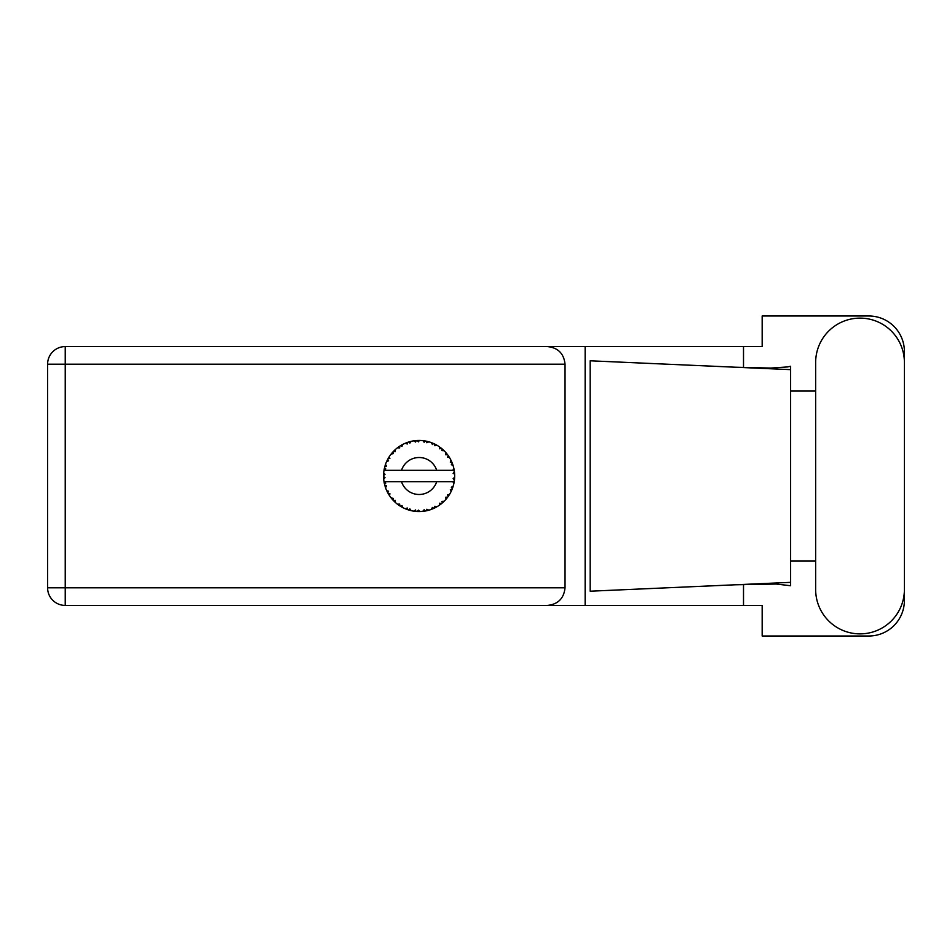 <?xml version="1.0" encoding="UTF-8"?>
<svg xmlns="http://www.w3.org/2000/svg" width="952" height="952" viewBox="0 0 952 952"><rect width="100%" height="100%" fill="white"/><g stroke="black" fill="none" stroke-linecap="round" stroke-linejoin="round"><path stroke-width="1.43" d="M815.65 589.502A44.375 44.375 0 0 0 860.025 633.877A44.375 44.375 0 0 0 904.4 589.502L904.4 362.498A44.375 44.375 0 0 0 860.025 318.123A44.375 44.375 0 0 0 815.65 362.498L815.65 589.502M565.036 364.211L65.236 364.211L65.236 587.789L47.6 587.789A17.636 17.636 0 0 0 65.236 605.424A17.636 17.636 0 0 1 47.6 587.789L47.6 364.211A17.636 17.636 0 0 1 65.236 346.576L547.4 346.576C558.039 347.694 563.917 353.573 565.036 364.211L565.036 587.789C563.917 598.427 558.039 604.306 547.4 605.424L65.236 605.424L65.236 587.789L565.036 587.789M904.4 391.058L904.4 351.55A35.557 35.557 0 0 0 868.843 315.993L762.171 315.993L762.171 346.576L547.4 346.576M904.4 560.942L904.4 600.45A35.557 35.557 0 0 1 868.843 636.007L762.171 636.007L762.171 605.424L547.4 605.424M815.65 560.942L790.612 560.942L790.612 585.73L776.189 584.04L735.253 584.79L790.612 582.35L790.612 369.65L790.612 391.058L815.65 391.058M743.512 584.457L743.512 605.424M743.512 346.576L743.512 367.543M787.554 366.937L790.612 366.27L790.612 369.65L735.253 367.21L770.787 368.067L787.554 366.937M735.253 584.79L590.18 591.204L590.18 360.796L735.253 367.21M585.147 346.576L585.147 605.424M790.612 562.477L790.612 389.523M451.319 491.053L452.033 489.435A35.557 35.557 0 0 0 452.307 488.745L453.2 486.103A35.557 35.557 0 0 0 453.854 483.568L454.342 480.82A35.557 35.557 0 0 0 454.425 480.094L454.639 477.309A35.557 35.557 0 0 0 454.639 474.691L454.639 474.501M452.866 481.688L436.706 481.688A18.493 18.493 0 0 1 401.518 481.688L384.013 481.688A35.557 35.557 0 0 0 384.013 481.748L384.049 481.926M384.275 483.176L384.572 484.485L385.727 483.152L384.013 481.748L384.572 484.485A35.557 35.557 0 0 0 384.763 485.199L385.584 487.864A35.557 35.557 0 0 0 386.548 490.292L386.631 490.47M386.881 491.018L387.773 492.803L388.559 491.22L386.75 490.756M387.297 491.898L387.773 492.803A35.557 35.557 0 0 0 388.13 493.457L388.142 493.481M405.219 508.689L407.765 509.701L407.254 508.011L405.159 508.713L406.468 509.237M407.206 509.51L407.765 509.701A35.557 35.557 0 0 0 408.467 509.927L411.169 510.665L409.872 508.868L408.503 509.939M411.133 510.605L411.169 510.665A35.557 35.557 0 0 0 413.727 511.153L414.477 511.26M415.917 511.414L415.596 509.951L413.727 511.153L415.798 511.402M415.488 511.367L416.5 511.462A35.557 35.557 0 0 0 417.25 511.51L417.345 511.51M416.881 511.486L420.034 511.545L418.344 510.129L417.25 511.51L417.904 511.533M419.796 511.545L419.987 511.51A35.557 35.557 0 0 0 422.64 511.379L422.831 511.367M422.64 511.379L425.401 510.998L424.152 509.76L422.64 511.379L423.652 511.26M424.497 511.141L425.401 510.998A35.557 35.557 0 0 0 426.139 510.855L426.782 510.724M426.853 509.249L426.139 510.855L428.84 510.201L426.853 509.249M428.84 510.201A35.557 35.557 0 0 0 431.327 509.391L431.506 509.32M431.327 509.391L433.91 508.332L432.387 507.452L431.387 509.368M433.148 508.665L433.91 508.332A35.557 35.557 0 0 0 434.588 508.011L434.671 507.975M434.588 508.011L437.039 506.702L434.874 506.274L434.588 508.011L435.171 507.725M437.039 506.702A35.557 35.557 0 0 0 439.253 505.298L439.407 505.191M439.253 505.298L441.49 503.632L439.788 503.156L439.253 505.298L440.586 504.346M440.681 504.262L441.49 503.632A35.557 35.557 0 0 0 442.061 503.156L442.133 503.096M442.061 503.156L444.12 501.276L441.906 501.406L442.287 502.953M444.12 501.276A35.557 35.557 0 0 0 445.905 499.372L446.036 499.229M445.905 499.372L447.654 497.194L445.893 497.158L445.905 499.372L446.417 498.765M447.035 498.015L447.654 497.194A35.557 35.557 0 0 0 448.094 496.599L448.142 496.527M448.094 496.599L449.618 494.267L447.511 494.933L448.273 496.349M449.618 494.267A35.557 35.557 0 0 0 450.879 491.97L450.962 491.803M451.581 490.494L452.033 489.435L450.308 489.84L451.105 491.494M453.2 486.103L451.331 487.281L452.343 488.662M452.807 481.688L453.89 483.39M385.584 487.864L386.417 485.817L384.786 485.294M388.13 493.457L389.594 495.825L389.88 493.636L388.285 493.719M389.606 495.766L389.594 495.825A35.557 35.557 0 0 0 391.129 497.944L392.938 500.074L393.307 498.348L391.129 497.944L392.938 500.074A35.557 35.557 0 0 0 393.438 500.609L393.462 500.633M393.438 500.609L395.449 502.549L395.187 500.347L393.652 500.835M395.437 502.477L395.449 502.549A35.557 35.557 0 0 0 397.46 504.215L399.745 505.821L399.673 504.06L397.46 504.215L399.745 505.821A35.557 35.557 0 0 0 400.364 506.214L400.637 506.381M401.994 505.536L400.364 506.214L402.791 507.594L401.994 505.536M402.767 507.535L402.791 507.594A35.557 35.557 0 0 0 405.159 508.713L405.742 508.951M406.504 509.249L407.099 509.463M388.416 458.043L388.13 458.543A35.557 35.557 0 0 0 387.773 459.197L386.548 461.708A35.557 35.557 0 0 0 385.584 464.136L384.763 466.801A35.557 35.557 0 0 0 384.572 467.515L384.013 470.252A35.557 35.557 0 0 0 384.013 470.312A35.557 35.557 0 0 0 383.692 472.846L383.549 475.631A35.557 35.557 0 0 0 383.549 476.369L383.549 476.464M383.573 474.715L383.549 475.631L385.013 474.31L383.668 473.037M384.572 484.485L384.192 482.7M384.192 482.759L384.334 483.438M383.549 475.631L383.644 473.37M383.644 473.477L383.692 472.846M384.989 465.992L384.763 466.801L386.417 466.183L385.524 464.314M383.632 478.475L383.585 477.583M383.739 479.106L385.013 477.69L383.549 476.369L383.692 479.153A35.557 35.557 0 0 0 384.013 481.688M384.763 485.199L384.941 485.841M386.607 490.328L387.773 492.803M384.072 470.205L385.727 468.848L384.548 467.61M384.763 466.801L385.417 464.635M393.854 450.962L393.438 451.391A35.557 35.557 0 0 0 392.938 451.926L391.129 454.056A35.557 35.557 0 0 0 389.594 456.175L388.487 457.912M388.594 457.757L388.13 458.543L389.88 458.364L389.213 456.734M383.549 476.369L383.585 477.559M384.013 481.748L384.275 483.128M385.584 464.136L385.334 464.885M386.607 461.672L388.559 460.78L387.726 459.28M387.321 460.078L386.786 461.173M389.201 456.77L388.702 457.555M394.913 449.939L393.938 450.879M402.101 444.774L400.364 445.786A35.557 35.557 0 0 0 399.745 446.179L397.46 447.785A35.557 35.557 0 0 0 395.449 449.451L395.306 449.582M384.346 468.539L384.12 469.669M391.189 454.044L393.307 453.652L392.867 451.998M394.616 450.213L393.438 451.391L395.187 451.653L395.449 449.451L394.652 450.189M393.438 451.391L395.056 449.808M410.169 441.585L408.467 442.073A35.557 35.557 0 0 0 407.765 442.299L405.159 443.287A35.557 35.557 0 0 0 402.791 444.405L402.625 444.489M454.187 481.843L454.342 480.82L453.104 481.688M454.639 477.309L453.14 478.594L454.437 479.998M454.509 472.632L454.639 474.691L454.425 471.906L453.14 473.406L454.616 474.036M454.485 472.466L454.425 471.906A35.557 35.557 0 0 0 454.342 471.18L454.318 471.085M452.866 470.312L454.342 471.18L454.247 470.526M397.46 447.785L399.673 447.94L399.661 446.226M400.732 445.56L401.994 446.464L402.327 444.655M402.232 444.703L401.244 445.25M417.821 440.467L417.25 440.49A35.557 35.557 0 0 0 416.5 440.538L413.727 440.847A35.557 35.557 0 0 0 411.169 441.335L410.978 441.383M384.013 470.312L436.706 470.312A18.493 18.493 0 0 0 401.518 470.312M436.706 470.312L453.104 470.312M454.342 471.18L453.854 468.432L452.807 470.312M453.854 468.432A35.557 35.557 0 0 0 453.2 465.897L453.14 465.718M452.759 464.517L452.307 463.255L451.331 464.719L453.057 465.421M453.14 465.861L452.307 463.255A35.557 35.557 0 0 0 452.033 462.565L451.772 461.958M450.308 462.16L452.033 462.565L450.879 460.03L450.308 462.16M450.855 460.09L450.879 460.03A35.557 35.557 0 0 0 449.618 457.733L449.522 457.567M448.428 455.889L447.511 457.067L449.618 457.733L449.201 457.067M448.344 455.758L448.094 455.401A35.557 35.557 0 0 0 447.654 454.806L447.595 454.723M447.654 454.806L445.905 452.628L445.893 454.842L447.464 454.556M445.905 452.628A35.557 35.557 0 0 0 444.12 450.724L443.977 450.593M441.906 450.593L444.12 450.724L442.061 448.844L441.906 450.593M442.502 449.225L442.061 448.844A35.557 35.557 0 0 0 441.49 448.368L441.407 448.309M439.384 446.797L439.788 448.844L441.24 448.178M439.253 446.702A35.557 35.557 0 0 0 437.039 445.298L436.885 445.203M436.159 444.798L434.588 443.989L434.874 445.726L437.039 445.298L436.361 444.905M437.039 445.298L434.588 443.989A35.557 35.557 0 0 0 433.91 443.668L433.826 443.632M431.482 442.668L432.387 444.548L433.624 443.549M431.327 442.609A35.557 35.557 0 0 0 428.84 441.799L428.662 441.752M426.698 441.264L426.853 442.751L428.84 441.799L428.079 441.597M427.865 441.538L426.139 441.145A35.557 35.557 0 0 0 425.401 441.002L425.318 440.99M422.878 440.645L424.152 442.24L425.104 440.954M422.64 440.621A35.557 35.557 0 0 0 420.034 440.455L419.844 440.455M419.011 440.443L417.25 440.49L418.344 441.871L419.404 440.443M413.727 440.847L415.596 442.049L416.405 440.55M409.015 441.906L409.872 443.132L411.169 441.335L410.431 441.514M405.159 443.287L407.254 443.989L407.682 442.335M389.606 456.234L388.13 458.543M395.449 449.451L394.164 450.665M402.053 444.798L401.399 445.167M410.36 441.538L409.062 441.895M408.467 442.073L410.681 441.454M419.534 440.443L417.904 440.467M402.767 444.465L400.364 445.786M407.765 442.299L407.147 442.513M428.84 441.799L426.782 441.276M411.169 441.335L409.455 441.776M416.5 440.538L414.37 440.764M419.189 440.443L418.321 440.455M426.139 441.145L428.364 441.668M419.951 440.455L417.25 440.49M424.425 440.847L423.223 440.681M428.031 441.585L427.305 441.395M434.588 443.989L436.611 445.048M443.382 450.01L442.597 449.308M425.401 441.002L422.736 440.633M432.803 443.18L431.791 442.787M436.313 444.882L435.647 444.524M442.918 449.594L442.061 448.844M449.618 457.733L448.463 455.937M433.91 443.668L431.363 442.668M448.094 455.401L449.356 457.305M441.49 448.368L439.265 446.762M444.12 450.724L442.835 449.511M452.652 464.219L452.343 463.338M452.985 465.219L452.771 464.552M454.592 473.668L454.532 472.989M454.604 477.987L454.544 478.88M454.342 480.82L453.949 483.08M454.592 474.655L454.425 471.906M454.425 480.094L454.544 478.915M453.854 483.568L454.009 482.795M452.64 487.817L453.033 486.662M451.629 490.375L451.224 491.268M451.248 491.22L451.557 490.53M447.654 497.194L446.452 498.729M450.855 491.91L452.033 489.435M439.3 505.262L439.895 504.846M401.518 481.688L436.706 481.688M439.265 505.238L441.49 503.632M427.103 510.653L427.722 510.498M422.7 511.379L423.604 511.272M431.363 509.332L433.91 508.332M427.686 510.51L428.281 510.355M414.441 511.248L415.358 511.355M422.688 511.331L425.401 510.998M414.572 511.272L415.31 511.355M406.802 509.356L407.765 509.701M417.25 511.51L419.951 511.545M413.822 511.164L416.5 511.462M409.419 510.212L410.264 510.439M405.945 509.034L406.635 509.296M398.888 505.25L399.745 505.821M392.248 499.3L392.938 500.074M47.6 364.211L65.236 364.211L65.236 346.576"/></g></svg>
